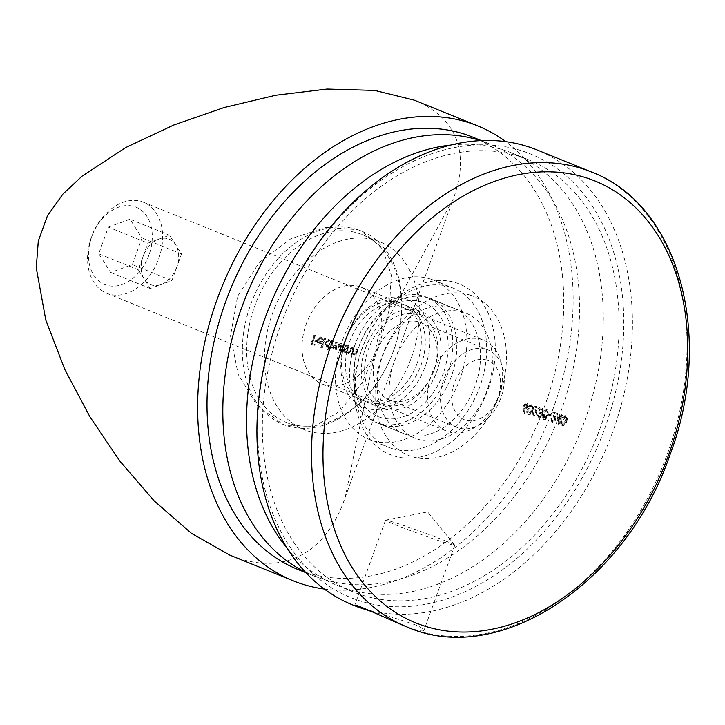 <?xml version="1.0" encoding="UTF-8"?>
<svg xmlns="http://www.w3.org/2000/svg" width="725" height="725" viewBox="0 0 725 725"><rect width="100%" height="100%" fill="white"/><g stroke="black" fill="none" stroke-linecap="round" stroke-linejoin="round"><path stroke-width="0.54" stroke-dasharray="3.62 2.72" d="M320.26 337.696L321.193 338.067L320.26 337.696L321.547 339.69L322.217 339.472L320.631 336.898L316.934 339.554L316.689 341.973L318.139 343.831L320.577 343.152L321.954 340.995L317.586 339.59L320.26 337.696M317.722 339.871L317.478 342.291L318.928 344.148L321.374 343.469L322.743 341.321L318.375 339.907L321.048 338.022L322.335 340.007L323.006 339.798L321.619 337.297L320.631 336.898L321.42 337.225L317.722 339.871L316.934 339.554M317.967 343.768L318.928 344.148L317.967 343.768M327.147 349.613L327.745 349.812L331.144 340.424L330.546 340.233L330.12 341.384L328.597 339.472L324.791 342.127L325.933 346.333L328.588 345.626L327.147 349.613L328.534 350.13L327.745 349.812M328.534 350.13L331.932 340.741L331.334 340.551L330.917 341.711L328.597 339.472L329.386 339.789L325.579 342.454L324.791 342.127M343.097 351.743L343.695 351.942L346.115 345.254L345.517 345.055L345.1 346.215L343.568 344.293L339.762 346.958L340.904 351.163L343.541 350.51L343.097 351.743L344.484 352.259L343.695 351.942M344.484 352.259L346.903 345.571L346.305 345.381L345.888 346.532L343.568 344.293L344.357 344.62L340.551 347.275L339.762 346.958M353.129 347.511L350.71 354.199L351.308 354.398L351.743 353.193L353.12 355.114L356.174 352.305L357.407 348.888L356.809 348.698L355.051 353.347L353.202 354.217L354.108 354.579L353.311 354.253L352.296 351.951L353.728 347.71L353.129 347.511L353.918 347.837L351.498 354.525L350.71 354.199M351.498 354.525L352.096 354.715L352.531 353.51L353.909 355.431L352.975 355.06L353.909 355.431L356.963 352.631L358.195 349.214L357.407 348.888M531.461 404.758C529.558 404.822 528.235 406.19 527.483 408.846C526.35 411.383 526.513 413.223 527.972 414.383C529.893 414.328 531.244 412.969 532.023 410.305C533.129 407.758 532.947 405.9 531.461 404.758L532.377 405.121L531.461 404.758M532.812 410.631C533.926 408.075 533.736 406.227 532.25 405.076C530.347 405.148 529.023 406.507 528.28 409.163C527.138 411.7 527.302 413.549 528.77 414.7L527.845 414.337L528.77 414.7C530.682 414.655 532.032 413.295 532.812 410.631L532.023 410.305M538.603 416.757L537.116 414.709L538.258 417.7L541.067 415.951L540.968 413.812L542.962 411.764L541.72 408.066L538.521 410.051L541.394 409.009L542.336 409.389L541.394 409.009L542.391 411.492L539.636 412.77L539.291 413.703L540.27 414.093L539.291 413.703L540.46 415.76L538.603 416.757M541.856 416.268L541.756 414.129L543.75 412.09L542.508 408.383L539.309 410.368L542.182 409.326L543.179 411.818L540.424 413.087L540.089 414.029L541.258 416.077L539.391 417.083L537.905 415.026L539.047 418.017L538.113 417.645L539.047 418.017L541.856 416.268L541.067 415.951M541.892 408.13L542.681 408.456L541.892 408.13M548.571 413.948L548.236 414.881L550.801 415.715L551.136 414.772L548.571 413.948L549.36 414.265L549.024 415.208L548.236 414.881M557.126 415.652L558.259 424.143L560.552 417.808L561.322 418.053L561.658 417.12L560.887 416.866L561.658 414.754L561.059 414.564L560.289 416.676L557.126 415.652L557.915 415.978L558.93 424.424L558.132 424.107M394.491 360.851A67.507 48.521 -67.9 0 1 466.093 313.209A67.507 48.521 -67.9 0 1 485.696 394.001A67.507 48.521 -67.9 0 1 415.362 438.317A67.507 48.521 -67.9 0 1 394.491 360.851M276.778 322.888A239.322 172.042 -67.9 0 1 593.204 207.441A239.322 172.042 -67.9 0 1 452.201 596.956A239.322 172.042 -67.9 0 1 276.778 322.888M565.337 415.688C563.443 415.751 562.111 417.111 561.368 419.775C560.235 422.303 560.389 424.152 561.857 425.303C563.778 425.258 565.128 423.898 565.899 421.234C567.013 418.678 566.823 416.83 565.337 415.688L566.261 416.05L565.337 415.688M566.696 421.551C567.802 419.005 567.621 417.147 566.134 416.005C564.231 416.068 562.908 417.437 562.156 420.092C561.023 422.63 561.186 424.469 562.645 425.629L561.73 425.258L562.645 425.629C564.567 425.575 565.917 424.216 566.696 421.551L565.899 421.234M552.097 421.116L552.894 421.433L552.097 421.116L551.317 418.497L550.719 418.307L551.788 422.059L554.788 419.993L553.846 413.286L556.954 414.292L557.289 413.35L552.758 411.891L554.217 419.721L552.097 421.116M555.586 420.31L554.634 413.612L557.743 414.609L558.078 413.667L553.547 412.208L555.015 420.047L552.894 421.433L551.507 418.633L552.586 422.385L551.634 422.004L552.586 422.385L555.586 420.31L554.788 419.993M546.858 409.725C544.955 409.788 543.632 411.157 542.889 413.812C541.747 416.349 541.91 418.189 543.378 419.349C545.291 419.295 546.641 417.935 547.42 415.271C548.535 412.724 548.345 410.867 546.858 409.725L547.783 410.087L546.858 409.725M548.209 415.597C549.323 413.042 549.133 411.193 547.647 410.042C545.753 410.114 544.421 411.474 543.678 414.129C542.545 416.667 542.699 418.515 544.167 419.666L543.243 419.304L544.167 419.666C546.088 419.621 547.438 418.262 548.209 415.597L547.42 415.271M533.618 415.153L534.407 415.47L533.618 415.153L532.241 412.353L533.31 416.105L536.31 414.029L535.367 407.332L538.467 408.329L538.811 407.387L534.28 405.928L535.739 413.767L533.618 415.153M537.098 414.356L536.156 407.649L539.264 408.646L539.599 407.713L535.068 406.245L536.527 414.084L534.407 415.47L533.029 412.67L534.098 416.422L533.156 416.041L534.098 416.422L537.098 414.356L536.31 414.029M523.214 408.184L523.695 412.996L524.329 412.652L523.903 408.383L524.565 408.692L527.528 406.625L526.459 403.145L523.423 405.284L523.214 408.184L524.003 408.501L524.483 413.322L523.695 412.996M524.483 413.322L525.127 412.969L524.701 408.701L523.903 408.383L525.353 409.018L528.317 406.942L527.528 406.625M528.317 406.942L527.374 403.517L526.459 403.145L527.247 403.462L524.22 405.601L523.423 405.284M347.483 345.689L345.064 352.377L345.662 352.577L346.097 351.371L347.474 353.292L350.528 350.492L351.761 347.076L351.163 346.876L349.405 351.525L347.556 352.395L348.462 352.758L347.665 352.432L346.65 350.13L348.082 345.888L347.483 345.689L348.272 346.015L345.852 352.703L345.064 352.377M345.852 352.703L346.45 352.894L346.885 351.688L348.263 353.61L347.329 353.238L348.263 353.61L351.317 350.809L352.549 347.393L351.761 347.076M332.512 340.868L330.093 347.556L330.691 347.746L331.108 346.586L332.331 348.408L334.461 347.293L335.666 349.486L338.475 346.831L339.78 343.206L339.182 343.016L337.868 346.641L335.775 348.589L336.654 348.952L335.865 348.625L335.503 344.737L336.445 342.137L335.847 341.937L334.615 345.345L332.449 347.52L333.31 347.873L332.521 347.547L332.086 343.868L333.11 341.058L332.512 340.868L333.301 341.185L330.881 347.873L330.093 347.556M330.881 347.873L331.479 348.063L331.896 346.903L333.119 348.725L332.213 348.362L333.119 348.725L335.258 347.61L334.461 347.293M335.258 347.61L336.454 349.803L335.566 349.441L336.454 349.803L339.264 347.157L340.578 343.532L339.78 343.206M324.211 338.185L320.812 347.574L321.411 347.773L324.809 338.385L324.211 338.185L324.999 338.512L321.601 347.9L320.812 347.574M314.034 334.905L310.717 344.058L313.97 345.109L314.306 344.167L311.659 343.315L312.674 340.496L315.33 341.348L315.665 340.415L313.019 339.554L314.632 335.095L314.034 334.905L314.822 335.222L311.505 344.375L310.717 344.058M352.441 604.84A245.467 176.456 112.1 0 0 612.833 431.593A245.467 176.456 112.1 0 0 536.926 149.894M402.284 625.05C415.425 630.197 422.639 631.982 423.935 630.406C424.225 629.264 421.243 627.379 414.99 624.742C402.429 620.283 388.247 615.978 372.442 611.846M428.112 297.903A67.507 48.521 112.1 0 0 358.911 346.423A67.507 48.521 112.1 0 0 379.782 423.889A67.507 48.521 112.1 0 0 450.116 379.574A67.507 48.521 112.1 0 0 430.514 298.782A67.507 48.521 112.1 0 0 428.112 297.903M417.482 314.759A47.868 34.41 112.1 0 0 364.657 373.058A47.868 34.41 112.1 0 0 421.452 391.373A47.868 34.41 112.1 0 0 417.482 314.759M422.068 302.071A61.362 44.116 -67.9 0 1 427.17 400.3A61.362 44.116 -67.9 0 1 354.353 376.819A61.362 44.116 -67.9 0 1 422.068 302.071M445.358 540.859A36.821 1.35 -160.1 0 1 454.72 545.155A36.821 1.35 -160.1 0 1 454.756 545.263A36.821 1.35 -160.1 0 1 419.675 533.999A36.821 1.35 -160.1 0 1 385.51 520.197A36.821 1.35 -160.1 0 1 385.6 520.142A36.821 1.35 -160.1 0 1 408.583 527.202A36.821 1.35 -160.1 0 1 445.358 540.859M486.548 349.377A41.733 29.997 -67.9 0 1 488.034 349.912A41.733 29.997 -67.9 0 1 500.15 399.856A41.733 29.997 -67.9 0 1 456.678 427.261A41.733 29.997 -67.9 0 1 444.153 378.341A41.733 29.997 -67.9 0 1 486.548 349.377M419.349 322.127A41.733 29.997 -67.9 0 1 420.835 322.661A41.733 29.997 -67.9 0 1 432.952 372.605A41.733 29.997 -67.9 0 1 389.47 400.001A41.733 29.997 -67.9 0 1 376.946 351.081A41.733 29.997 -67.9 0 1 419.349 322.127M562.156 420.092L561.368 419.775M566.098 421.37L563.008 424.696L562.219 424.379L561.966 419.965L565.02 416.63L565.881 416.975L566.678 418.987L566.098 421.37L565.301 421.044L562.219 424.379L563.008 424.696L562.754 420.292L565.808 416.947L565.02 416.63L565.881 418.66L565.301 421.044M566.678 418.987L565.881 418.66M558.93 424.424L558.259 424.143M559.048 424.469L561.34 418.126L560.552 417.808M561.34 418.126L562.111 418.379L561.322 418.053M562.111 418.379L562.455 417.437L561.658 417.12M562.455 417.437L560.887 416.866M561.685 417.192L562.446 415.081L561.658 414.754M562.446 415.081L561.059 414.564M561.848 414.881L561.087 417.002L560.289 416.676M561.087 417.002L557.915 415.978M558.757 417.292L560.742 417.935L559.301 421.914L558.757 417.292L557.96 416.975L559.954 417.618L558.513 421.587L557.96 416.975M560.742 417.935L559.954 417.618M559.301 421.914L558.513 421.587M552.106 418.823L551.317 418.497M551.507 418.633L550.719 418.307M554.634 413.612L553.846 413.286M557.743 414.609L556.954 414.292M558.078 413.667L557.289 413.35M553.547 412.208L552.758 411.891M554.761 416.83L553.972 416.513M555.015 420.047L554.217 419.721M549.024 415.208L550.801 415.715M551.589 416.032L551.933 415.099L551.136 414.772M551.933 415.099L549.36 414.265M543.678 414.129L542.889 413.812M547.611 415.407L544.511 418.733L544.276 414.328L547.402 411.021L546.541 410.667L547.402 412.706L546.822 415.09L543.723 418.407L544.511 418.733L543.732 418.416L543.487 414.011L546.541 410.667L547.33 410.993L548.191 413.023L547.611 415.407L546.822 415.09M548.191 413.023L547.402 412.706M538.503 415.226L537.714 414.899M537.905 415.026L537.116 414.709M541.756 414.129L540.968 413.812M542.762 413.585L541.974 413.268M543.75 412.09L542.962 411.764M539.309 410.368L538.521 410.051M539.908 410.558L539.119 410.241M540.886 409.462L540.098 409.145M543.179 411.818L542.391 411.492M540.424 413.087L539.636 412.77M541.258 416.077L540.46 415.76M533.627 412.86L532.839 412.543M533.029 412.67L532.241 412.353M536.156 407.649L535.367 407.332M539.264 408.646L538.467 408.329M539.599 407.713L538.811 407.387M535.068 406.245L534.28 405.928M536.283 410.876L535.494 410.549M536.527 414.084L535.739 413.767M528.28 409.163L527.483 408.846M532.213 410.441L529.114 413.767L528.878 409.362L531.996 406.054L531.135 405.701L532.005 407.74L531.425 410.123L528.335 413.449L528.081 409.045L531.135 405.701L531.933 406.027L532.793 408.057L532.213 410.441L531.425 410.123M532.793 408.057L532.005 407.74M525.127 412.969L524.329 412.652M524.701 408.701L525.353 409.018L524.701 408.701M524.22 405.601L524.003 408.501M526.939 404.414L526.151 404.097L526.948 406.381L524.673 407.677L525.571 408.039L524.827 405.764L526.939 404.414L527.737 406.698L525.571 408.039L524.782 407.713L524.039 405.438L526.151 404.097L526.939 404.414M527.737 406.698L526.948 406.381M524.827 405.764L524.039 405.438M352.096 354.715L351.308 354.398M352.531 353.51L351.743 353.193M358.195 349.214L356.809 348.698M357.597 349.024L355.839 353.664L355.051 353.347M355.839 353.664L354.108 354.579L353.084 352.268L352.296 351.951M353.084 352.268L354.516 348.027L353.728 347.71M354.516 348.027L353.918 347.837M346.45 352.894L345.662 352.577M346.885 351.688L346.097 351.371M352.549 347.393L351.163 346.876M351.951 347.202L350.193 351.843L349.405 351.525M350.193 351.843L348.462 352.758L347.438 350.447L346.65 350.13M347.438 350.447L348.87 346.206L348.082 345.888M348.87 346.206L348.272 346.015M346.903 345.571L346.115 345.254M346.305 345.381L345.517 345.055M345.888 346.532L345.1 346.215M340.551 347.275L341.865 351.553L341.076 351.226M341.865 351.553L344.33 350.827L343.541 350.51M344.33 350.827L343.886 352.069M344.085 345.444L343.288 345.127L344.312 348.39L341.267 350.365L342.173 350.728L341.158 347.465L344.085 345.444L345.1 348.707L342.173 350.728L341.384 350.411L340.369 347.139L343.288 345.127L344.085 345.444M345.1 348.707L344.312 348.39M341.158 347.465L340.369 347.139M331.479 348.063L330.691 347.746M331.896 346.903L331.108 346.586M332.231 348.063L331.443 347.746M340.578 343.532L339.182 343.016M339.971 343.333L338.666 346.967L336.654 348.952L336.291 345.055L337.234 342.454L336.445 342.137M337.234 342.454L335.847 341.937M336.636 342.263L335.403 345.662L333.31 347.873L332.884 344.194L333.899 341.375L333.11 341.058M333.899 341.375L333.301 341.185M331.932 340.741L331.144 340.424M331.334 340.551L330.546 340.233M330.917 341.711L330.12 341.384M325.579 342.454L326.893 346.722L326.105 346.396M326.893 346.722L329.377 345.943L328.588 345.626M329.377 345.943L327.936 349.939M329.105 340.614L328.316 340.297L329.34 343.559L326.286 345.535L327.202 345.897L326.187 342.635L329.105 340.614L330.129 343.877L327.202 345.897L326.413 345.58L325.389 342.318L328.316 340.297L329.105 340.614M330.129 343.877L329.34 343.559M326.187 342.635L325.389 342.318M322.199 348.091L325.597 338.702L324.809 338.385M325.597 338.702L324.999 338.512M322.335 340.007L321.547 339.69M323.006 339.798L322.217 339.472M317.478 342.291L316.689 341.973M321.374 343.469L320.577 343.152M322.743 341.321L321.954 340.995M318.375 339.907L317.586 339.59M318.148 340.75L321.846 341.946L319.118 343.288L317.441 341.983L317.351 340.433L321.057 341.629L318.465 343.016L319.263 343.342L318.23 342.309L318.148 340.75L317.351 340.433M321.846 341.946L321.057 341.629M318.23 342.309L317.441 341.983M311.505 344.375L313.97 345.109M314.759 345.426L315.094 344.484L314.306 344.167M315.094 344.484L311.659 343.315M312.448 343.632L313.463 340.813L312.674 340.496M313.463 340.813L315.33 341.348M316.118 341.674L316.453 340.732L315.665 340.415M316.453 340.732L313.019 339.554M313.807 339.88L315.42 335.421L314.632 335.095M315.42 335.421L314.822 335.222M357.615 229.644A104.318 74.992 112.1 0 0 251.629 302.044A104.318 74.992 112.1 0 0 282.931 424.343A104.318 74.992 112.1 0 0 286.647 425.693A104.318 74.992 112.1 0 0 392.642 353.292A104.318 74.992 112.1 0 0 361.34 230.994A104.318 74.992 112.1 0 0 357.615 229.644L325.888 227.442L290.87 238.715L259.296 262.377L237.583 296.335L230.505 335.911L238.153 374.308L257.067 405.483L282.895 424.333L286.647 425.693L314.451 426.327L339.934 411.211L361.558 383.498L378.604 347.556L389.334 309.403L391.255 274.938L382.238 247.823L361.304 230.976L357.615 229.644M414.165 100.113C461.182 119.108 468.577 158.422 453.188 199.031L378.269 336.472L345.154 497.495C328.153 547.973 288.042 579.13 229.68 555.051M324.32 589.044A245.467 176.456 112.1 0 0 553.537 407.541A245.467 176.456 112.1 0 0 505.751 141.638M425.321 366.197A58.299 41.905 112.1 0 0 382.592 299.443A58.299 41.905 112.1 0 0 348.245 394.318A58.299 41.905 112.1 0 0 425.321 366.197M417.165 363.243A52.164 37.501 112.1 0 0 401.034 303.376A52.164 37.501 112.1 0 0 346.686 337.623A52.164 37.501 112.1 0 0 361.829 400.055A52.164 37.501 112.1 0 0 417.165 363.243M377.634 347.212A52.164 37.501 112.1 0 0 361.503 287.345A52.164 37.501 112.1 0 0 307.155 321.592A52.164 37.501 112.1 0 0 322.299 384.023A52.164 37.501 112.1 0 0 377.634 347.212M411.265 358.05A101.255 72.79 112.1 0 0 379.945 241.851A101.255 72.79 112.1 0 0 274.449 308.333A101.255 72.79 112.1 0 0 303.847 429.517A101.255 72.79 112.1 0 0 411.265 358.05M393.476 350.837A101.255 72.79 112.1 0 0 362.156 234.637A101.255 72.79 112.1 0 0 358.549 233.332A101.255 72.79 112.1 0 0 255.68 303.603A101.255 72.79 112.1 0 0 286.058 422.303A101.255 72.79 112.1 0 0 393.476 350.837M469.954 295.03A85.912 61.761 -67.9 0 1 477.086 432.562A85.912 61.761 -67.9 0 1 375.151 399.692A85.912 61.761 -67.9 0 1 469.954 295.03M520.052 156.645A233.187 167.629 112.1 0 0 283.131 318.483A233.187 167.629 112.1 0 0 353.102 591.863A233.187 167.629 112.1 0 0 596.077 438.752A233.187 167.629 112.1 0 0 528.362 159.663A233.187 167.629 112.1 0 0 520.052 156.645M287.127 548.145A233.187 167.629 112.1 0 0 337.288 585.447A233.187 167.629 112.1 0 0 580.263 432.345A233.187 167.629 112.1 0 0 512.548 153.256A233.187 167.629 112.1 0 0 504.237 150.229A233.187 167.629 112.1 0 0 450.578 145.082M393.603 455.844A92.048 66.165 112.1 0 0 495.184 343.713A92.048 66.165 112.1 0 0 385.963 308.497A92.048 66.165 112.1 0 0 393.603 455.844M391.745 448.476A85.912 61.761 -67.9 0 1 388.682 447.361A85.912 61.761 -67.9 0 1 362.899 346.65A85.912 61.761 -67.9 0 1 450.189 287.018A85.912 61.761 -67.9 0 1 453.252 288.133A85.912 61.761 -67.9 0 1 479.026 388.845A85.912 61.761 -67.9 0 1 391.745 448.476M430.423 279.007A85.912 61.761 112.1 0 0 343.133 338.629A85.912 61.761 112.1 0 0 368.916 439.35A85.912 61.761 112.1 0 0 458.427 382.936A85.912 61.761 112.1 0 0 433.487 280.113A85.912 61.761 112.1 0 0 430.423 279.007M378.233 423.164A67.507 48.521 -67.9 0 1 375.831 422.285A67.507 48.521 -67.9 0 1 356.229 341.493A67.507 48.521 -67.9 0 1 426.563 297.178A67.507 48.521 -67.9 0 1 446.817 376.311A67.507 48.521 -67.9 0 1 378.233 423.164M405.909 434.384A67.507 48.521 112.1 0 0 474.494 387.531A67.507 48.521 112.1 0 0 454.24 308.397A67.507 48.521 112.1 0 0 451.829 307.527A67.507 48.521 112.1 0 0 383.253 354.371A67.507 48.521 112.1 0 0 403.508 433.505A67.507 48.521 112.1 0 0 405.909 434.384M176.719 267.308A24.55 17.645 -67.9 0 1 161.077 284.572A24.55 17.645 -67.9 0 1 144.257 279.143A24.55 17.645 -67.9 0 1 143.088 256.46A24.55 17.645 -67.9 0 1 158.721 239.196A24.55 17.645 -67.9 0 1 175.541 244.615L181.531 253.986L171.898 280.62L150.256 288.514L138.267 269.772L147.9 243.147L169.541 235.244L175.541 244.615A24.55 17.645 -67.9 0 1 176.719 267.308M158.739 258.617A49.092 35.289 112.1 0 0 143.559 202.284A49.092 35.289 112.1 0 0 141.81 201.641A49.092 35.289 112.1 0 0 91.93 235.716A49.092 35.289 112.1 0 0 106.666 293.272A49.092 35.289 112.1 0 0 158.739 258.617M481.79 339.508A49.092 35.289 112.1 0 0 431.91 373.583A49.092 35.289 112.1 0 0 446.636 431.13A49.092 35.289 112.1 0 0 497.794 398.904A49.092 35.289 112.1 0 0 483.539 340.143A49.092 35.289 112.1 0 0 481.79 339.508M108.369 227.115L130.011 219.222L142 237.954L132.358 264.589L110.726 272.482L98.727 253.741L108.369 227.115L147.9 243.147M148.951 255.073A41.733 29.997 -67.9 0 1 93.779 275.201A41.733 29.997 -67.9 0 1 118.365 207.287A41.733 29.997 -67.9 0 1 148.951 255.073M487.01 360.144A31.909 22.937 112.1 0 0 451.802 399.013A31.909 22.937 112.1 0 0 489.665 411.229A31.909 22.937 112.1 0 0 487.01 360.144M169.541 235.244L130.011 219.222M138.267 269.772L98.727 253.741M150.256 288.514L110.726 272.482M171.898 280.62L132.358 264.589M181.531 253.986L142 237.954M367.638 402.33A52.164 37.501 -67.9 0 1 365.781 401.659A52.164 37.501 -67.9 0 1 350.13 340.505A52.164 37.501 -67.9 0 1 403.127 304.31A52.164 37.501 -67.9 0 1 404.985 304.98A52.164 37.501 -67.9 0 1 420.636 366.134A52.164 37.501 -67.9 0 1 367.638 402.33M383.452 408.746A52.164 37.501 -67.9 0 1 381.595 408.066A52.164 37.501 -67.9 0 1 366.451 345.644A52.164 37.501 -67.9 0 1 420.799 311.397A52.164 37.501 -67.9 0 1 436.45 372.541A52.164 37.501 -67.9 0 1 383.452 408.746M473.017 137.224A233.187 167.629 -67.9 0 1 540.732 416.313A233.187 167.629 -67.9 0 1 297.757 569.415M480.476 140.596A233.187 167.629 -67.9 0 1 480.521 140.614A233.187 167.629 -67.9 0 1 488.831 143.632A233.187 167.629 -67.9 0 1 556.537 422.72A233.187 167.629 -67.9 0 1 313.572 575.831A233.187 167.629 -67.9 0 1 305.461 572.188M591.528 172.033A245.467 176.456 -67.9 0 1 667.444 453.732A245.467 176.456 -67.9 0 1 407.042 626.98M562.754 420.292L561.966 419.965M555.423 416.594L554.634 416.268M544.276 414.328L543.487 414.011M536.944 410.631L536.147 410.314M528.878 409.362L528.081 409.045M356.963 352.631L356.174 352.305M356.464 352.169L355.667 351.843M353.646 350.447L352.858 350.121M351.317 350.809L350.528 350.492M350.818 350.347L350.021 350.021M348 348.625L347.202 348.308M339.264 347.157L338.475 346.831M338.666 346.967L337.868 346.641M336.291 345.055L335.503 344.737M335.403 345.662L334.615 345.345M332.884 344.194L332.086 343.868M379.782 423.889L415.362 438.317M430.514 298.782L466.093 313.209M385.51 520.197L354.688 605.339M454.756 545.263L423.935 630.406M454.72 545.155L427.659 511.941L385.6 520.142M488.034 349.912L420.835 322.661M456.678 427.261L389.47 400.001M524.356 408.61L525.145 408.936M340.904 351.163L341.702 351.48M325.933 346.333L326.721 346.659M322.299 384.023L361.829 400.055M361.503 287.345L401.034 303.376M286.058 422.303L303.847 429.517M362.156 234.637L379.945 241.851M345.154 497.495L453.188 199.031M337.288 585.447L353.102 591.863M512.548 153.256L528.362 159.663M368.916 439.35L388.682 447.361M433.487 280.113L453.252 288.133M454.24 308.397L426.563 297.178M403.508 433.505L375.831 422.285M106.666 293.272L446.636 431.13M143.559 202.284L483.539 340.143M365.781 401.659L381.595 408.066M404.985 304.98L420.799 311.397M488.831 143.632L481.255 140.559M313.572 575.831L305.995 572.759"/><path stroke-width="1.09" d="M536.926 149.894A245.467 176.456 112.1 0 0 276.533 323.142A245.467 176.456 112.1 0 0 352.441 604.84L357.869 607.033L354.688 605.339C354.244 603.363 381.214 615.96 402.284 625.05L407.042 626.98A245.467 176.456 -67.9 0 1 335.766 333.201A245.467 176.456 -67.9 0 1 591.528 172.033L536.926 149.894M372.442 611.846L357.869 607.033M668.695 454.638A238.443 171.408 112.1 0 0 493.915 181.594A238.443 171.408 112.1 0 0 353.438 569.66A238.443 171.408 112.1 0 0 668.695 454.638M229.68 555.051L191.527 533.392L154.162 500.912L119.888 461.109L89.936 416.839L64.815 369.505L45.82 320.142L36.25 267.869L38.289 241.09L47.424 215.796L62.867 194.137L82.007 176.202L125.769 147.528L173.701 125.044L224.161 107.517L275.727 95.229L327.129 89.039L374.725 90.407L414.165 100.113L477.63 125.851A245.467 176.456 112.1 0 0 221.868 287.009A245.467 176.456 112.1 0 0 293.145 580.788A245.467 176.456 112.1 0 0 324.32 589.044M505.751 141.638A245.467 176.456 112.1 0 0 477.63 125.851M450.578 145.082A233.187 167.629 112.1 0 0 269.573 306.358A233.187 167.629 112.1 0 0 287.127 548.145M305.995 572.759L297.757 569.415A233.187 167.629 -67.9 0 1 227.786 296.045A233.187 167.629 -67.9 0 1 464.707 134.198A233.187 167.629 -67.9 0 1 473.017 137.224L481.255 140.559M305.461 572.188A233.187 167.629 -67.9 0 1 245.857 296.733A233.187 167.629 -67.9 0 1 480.476 140.596M407.042 626.98C499.416 667.933 626.636 582.374 669.945 454.901C714.66 337.687 679.615 204.976 591.528 172.033M229.68 555.06L293.145 580.788"/></g></svg>
